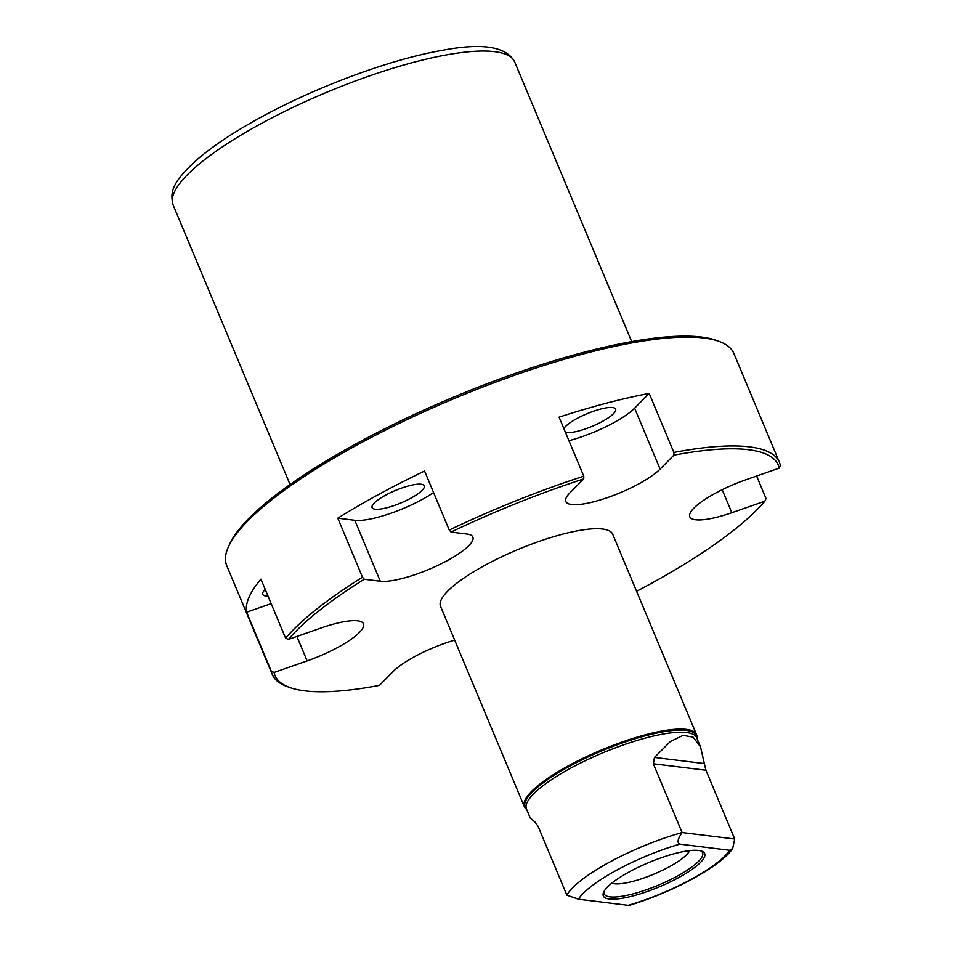 <?xml version="1.0" encoding="UTF-8"?>
<svg xmlns="http://www.w3.org/2000/svg" width="953" height="953" viewBox="0 0 953 953"><rect width="100%" height="100%" fill="white"/><g stroke="black" fill="none" stroke-linecap="round" stroke-linejoin="round"><path stroke-width="1.43" d="M679.763 844.12A83.733 20.192 157.3 0 0 578.423 899.203L566.868 895.165A92.262 22.253 157.3 0 1 609.741 862.036A92.262 22.253 -22.7 0 1 682.098 832.541C677.69 838.926 676.916 842.786 679.763 844.12L729.545 850.243L732.666 848.515C719.991 867.182 671.305 892.794 629.171 905.35L628.206 905.326A83.733 20.192 157.3 0 0 729.545 850.243M578.423 899.203L628.206 905.326M609.301 899.013A54.929 13.247 -22.7 0 1 603.63 892.222A54.929 13.247 -22.7 0 1 645.121 864.109A54.929 13.247 -22.7 0 1 698.668 850.445A54.929 13.247 -22.7 0 1 701.801 851.148A54.929 13.247 -22.7 0 1 675.034 879.524A54.929 13.247 -22.7 0 1 609.301 899.013M654.497 757.444L704.327 763.579L700.526 746.854L693.093 737.11L683.027 735.371L670.364 741.529L654.497 757.444L653.341 763.782L682.098 832.541L734.715 839.009L732.666 848.515M566.868 895.165L538.111 826.406L535.205 822.284L530.19 817.865M704.327 763.579L705.947 770.25L734.715 839.009M696.869 738.17L696.893 737.967A93.323 22.515 -22.7 0 0 696.536 734.62A93.323 22.515 -22.7 0 0 568.917 765.533A93.323 22.515 157.3 0 0 524.341 806.655A93.323 22.515 157.3 0 0 526.485 809.264L526.64 809.371M524.341 806.655L440.536 606.311A93.323 22.515 -22.7 0 1 485.113 565.189A93.323 22.515 -22.7 0 1 612.731 534.276L696.536 734.62M454.688 640.13A53.332 12.866 157.3 0 0 393.172 671.484L379.425 685.386A272.725 65.781 157.3 0 1 289.236 687.316A272.725 65.781 157.3 0 1 274.095 672.437L307.128 660.905A53.332 12.866 157.3 0 0 363.486 623.81A53.332 12.866 157.3 0 0 321.447 627.872L288.414 639.403A272.725 65.781 157.3 0 1 364.26 579.233L380.283 581.211A53.332 12.866 157.3 0 0 438.297 565.177A53.332 12.866 157.3 0 0 472.855 537.051A53.332 12.866 157.3 0 0 467.041 534.049L451.019 532.084A272.725 65.781 157.3 0 1 583.736 478.906L569.977 492.808A53.332 12.866 157.3 0 0 565.844 501.528A53.332 12.866 157.3 0 0 607.061 497.752A53.332 12.866 157.3 0 0 660.095 469.09L673.854 455.189A272.725 65.781 157.3 0 1 779.185 468.149L746.139 479.681A53.332 12.866 157.3 0 0 689.781 516.776A53.332 12.866 157.3 0 0 731.821 512.714L764.866 501.183A272.725 65.781 157.3 0 1 636.592 591.301M364.26 579.233L362.485 577.208L337.803 518.194L354.79 520.278A53.332 12.866 157.3 0 0 433.579 492.582M779.185 468.149L780.376 465.541A274.857 66.293 157.3 0 0 779.411 462.312A274.857 66.293 157.3 0 0 673.878 452.449L673.854 455.189M583.736 478.906L583.76 476.166A274.857 66.293 157.3 0 0 449.256 530.059L451.019 532.084M362.485 577.208A274.857 66.293 157.3 0 0 285.614 638.188L288.414 639.403M274.095 672.437L271.295 671.222A274.857 66.293 157.3 0 0 272.272 674.45A274.857 66.293 157.3 0 0 286.579 686.327L289.236 687.316M756.622 476.024L766.057 498.574L764.866 501.183M673.878 452.449L649.196 393.422L634.615 408.17A53.332 12.866 157.3 0 1 568.917 440.679M449.256 530.059L424.573 471.032A274.857 66.293 -22.7 0 0 378.865 494.333A274.857 66.293 -22.7 0 0 337.803 518.194M583.76 476.166L559.077 417.14A274.857 66.293 -22.7 0 1 649.196 393.422M779.411 462.312L733.87 353.444A274.857 66.293 157.3 0 0 719.551 341.579A274.857 66.293 157.3 0 0 358.006 444.479A274.857 66.293 157.3 0 0 228.327 547.058A274.857 66.293 157.3 0 0 226.731 565.594L272.272 674.45M421.166 484.207A28.268 6.814 -22.7 0 1 424.252 485.792A28.268 6.814 -22.7 0 1 405.93 500.694A28.268 6.814 -22.7 0 1 375.184 509.2A28.268 6.814 -22.7 0 1 372.099 507.615A28.268 6.814 -22.7 0 1 390.42 492.701A28.268 6.814 -22.7 0 1 421.166 484.207M271.295 671.222L246.613 612.207A274.857 66.293 -22.7 0 1 260.931 579.174L285.614 638.188M246.613 612.207L271.164 603.642M267.996 596.042A28.268 6.814 -22.7 0 1 265.816 595.959A28.268 6.814 -22.7 0 1 262.73 594.374A28.268 6.814 -22.7 0 1 265.232 589.442M563.866 428.588A28.268 6.814 -22.7 0 1 585.63 414.293A28.268 6.814 -22.7 0 1 612.541 407.527A28.268 6.814 -22.7 0 1 615.626 409.123A28.268 6.814 -22.7 0 1 597.305 424.025A28.268 6.814 -22.7 0 1 566.558 432.519A28.268 6.814 -22.7 0 1 565.415 432.305M719.551 341.579L716.906 340.578A272.725 65.781 157.3 0 0 358.161 442.692A272.725 65.781 157.3 0 0 229.482 544.473L228.327 547.058M689.615 850.612A43.516 10.495 157.3 0 1 656.772 872.9A43.516 10.495 157.3 0 1 614.304 883.741A43.516 10.495 -22.7 0 1 611.802 883.169M604.142 891.21A53.332 12.866 157.3 0 0 604.19 893.866A53.332 12.866 157.3 0 0 610.003 896.868A53.332 12.866 157.3 0 0 677.106 876.212A53.332 12.866 157.3 0 0 702.587 852.709A53.332 12.866 157.3 0 0 700.717 850.815M700.074 745.83L696.679 737.705A92.262 22.253 -22.7 0 0 570.513 768.261A92.262 22.253 157.3 0 0 526.449 808.918L530.285 818.079M526.604 809.3A92.834 22.395 157.3 0 1 569.465 766.331A92.834 22.395 -22.7 0 1 696.834 738.087M380.283 581.211L354.79 520.278M660.095 469.09L634.615 408.17M514.739 62.052A185.156 44.66 157.3 0 0 261.551 123.378A185.156 44.66 157.3 0 0 173.112 204.966C169.563 190.91 173.112 181.987 196.163 160.402C212.221 146.405 233.938 131.955 261.301 117.052C317.48 86.306 391.242 59.074 442.395 50.318C482.468 42.635 506.591 46.542 514.739 62.052L631.684 341.603M307.128 660.905L296.895 636.437M731.821 512.714L722.195 489.699M653.341 763.782L705.947 770.25M290.046 484.505L173.112 204.966"/></g></svg>
